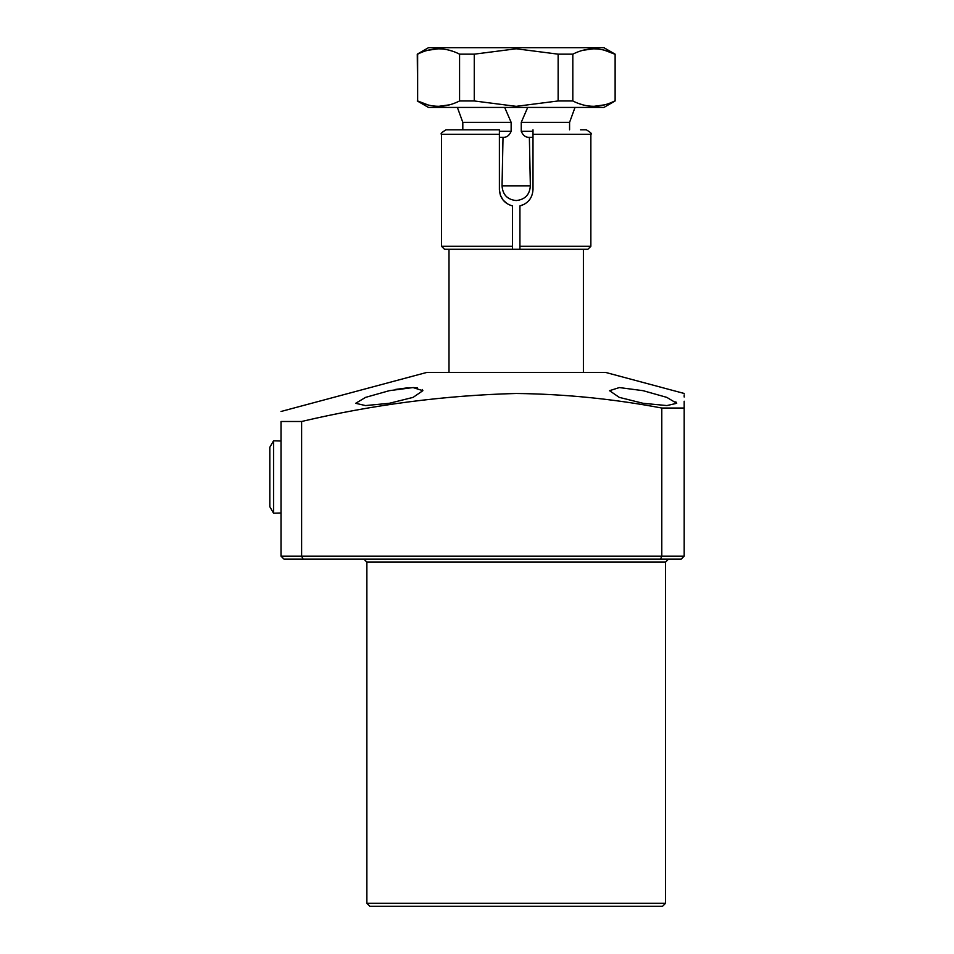 <?xml version="1.0" encoding="UTF-8"?>
<svg xmlns="http://www.w3.org/2000/svg" width="954" height="954" viewBox="0 0 954 954"><rect width="100%" height="100%" fill="white"/><g stroke="black" fill="none" stroke-linecap="round" stroke-linejoin="round"><path stroke-width="1.43" d="M662.529 906.3L369.866 906.3L366.873 903.319L665.522 903.319L662.529 906.3M643.115 403.303L619.289 397.377L609.523 390.687L619.361 387.562L643.115 390.687L666.81 397.377L676.72 403.303L666.87 405.569L643.115 403.303M389.268 403.303L365.525 405.569L355.675 403.303L365.585 397.377L389.268 390.687L413.034 387.562L422.872 390.687L413.082 397.377L389.268 403.303M676.72 403.303L675.826 401.849M281.013 411.484L426.605 372.477L605.79 372.477L684.185 393.477M281.013 556.146L661.79 556.146L661.79 408.038C613.517 398.915 564.983 394.062 516.197 393.477C444.135 395.397 372.609 404.734 301.619 421.489L301.619 556.146L303.074 559.127L284.006 559.127L281.013 556.146L281.013 421.489L301.619 421.489M661.79 408.038L684.185 408.038L684.185 401.217M684.185 397.031L684.185 394.873M684.185 408.038C684.185 389.041 684.185 389.041 684.185 408.038L684.185 556.146L681.192 559.127L303.074 559.127M516.197 906.3L659.918 906.3M663.65 559.127L681.192 559.127L684.185 556.146L661.79 556.146L660.55 559.127L668.504 559.127L663.65 559.127M516.197 559.127L534.86 559.127M281.013 421.489C281.013 408.3 281.013 408.3 281.013 421.489M422.872 390.687L422.324 389.482M417.423 387.801L413.213 387.562M408.05 387.765L395.6 389.423M527.705 107.432L521.254 122.362L521.254 131.318C522.875 135.074 525.153 137.066 528.087 137.293L529.375 137.293L530.352 185.827C529.732 194.699 525.022 199.613 516.197 200.555C507.373 199.613 502.663 194.699 502.042 185.827L503.02 137.293L504.308 137.293C507.242 137.066 509.519 135.074 511.141 131.318L511.141 122.362L504.69 107.432M449 372.477L449 249.28M583.395 372.477L583.395 249.28M462.809 129.827L462.809 122.362L457.383 107.432M521.254 122.362L569.574 122.362L575.012 107.432M569.574 129.827L569.574 122.362M529.375 137.293L533 137.293M499.395 137.293L503.02 137.293M512.465 246.299L512.465 205.933C504.308 203.524 499.956 198.062 499.395 189.56L499.395 134.311L441.535 134.311L441.535 246.299L512.465 246.299L512.465 249.28L519.93 249.28L519.93 246.299L590.86 246.299L587.867 249.28L519.93 249.28L586.233 249.28M462.809 122.362L511.141 122.362M417.268 100.957L428.465 107.432L603.918 107.432L615.127 100.957L615.127 54.163L603.918 47.7L428.465 47.7L417.268 54.163L417.637 100.957C431.542 108.076 445.518 108.076 459.578 100.957L459.578 54.163C445.673 47.056 431.697 47.056 417.637 54.163L417.268 54.163M427.595 50.312L438.601 48.773M449.274 50.228L452.518 51.218M604.454 50.228L614.758 54.163C600.853 47.056 586.877 47.056 572.817 54.163L572.817 100.957L558.138 100.957L558.138 54.163L516.197 48.773L474.257 54.163L459.578 54.163M474.257 54.163L474.257 100.957L516.197 106.347L558.138 100.957M474.257 100.957L459.578 100.957M449.62 104.809L438.601 106.347M427.941 104.904L417.637 100.957L417.637 54.163M604.8 104.809L593.782 106.347M583.121 104.904L579.877 103.914M572.817 100.957C586.722 108.076 600.698 108.076 614.758 100.957M572.817 54.163L558.138 54.163M582.775 50.312L593.782 48.773M580.557 129.827L586.376 129.827C590.705 132.415 592.207 133.918 590.86 134.311L533 134.311L533 189.56C532.427 198.062 528.075 203.524 519.93 205.933L519.93 246.299M519.93 246.442L519.93 249.28M499.395 189.56L500.29 194.962M500.349 195.129L503.068 200.03M503.14 200.125L507.337 203.822M519.93 205.933L524.652 204.073M441.535 134.311C440.188 133.918 441.678 132.415 446.019 129.827L499.395 129.827L499.395 134.311M512.465 249.28L444.528 249.28L441.535 246.299M533 134.311L533 129.827M269.815 447.259L273.548 440.796L269.815 447.259L269.815 506.741L273.548 513.204L273.548 440.796L281.013 441.022M665.522 903.319L665.522 562.109L366.873 562.109L363.891 559.127M502.042 185.827L530.352 185.827M521.254 131.318L533 131.318M499.395 131.318L511.141 131.318M366.873 903.319L366.873 562.109M665.522 562.109L668.504 559.127M615.127 54.163L615.127 100.957M590.86 246.299L590.86 134.311M281.013 512.978L273.548 513.204L269.815 506.741"/></g></svg>
